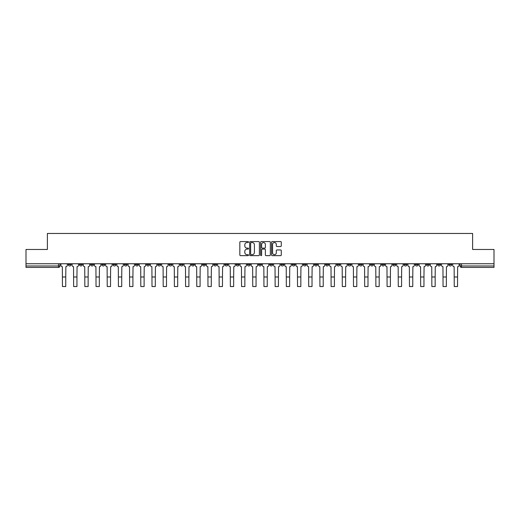 <?xml version="1.0" encoding="UTF-8"?>
<svg xmlns="http://www.w3.org/2000/svg" width="520" height="520" viewBox="0 0 520 520"><rect width="100%" height="100%" fill="white"/><g stroke="black" fill="none" stroke-linecap="round" stroke-linejoin="round"><path stroke-width="0.78" d="M248.521 242.06A0.494 0.494 0 0 0 248.027 241.566L240.546 241.566A0.702 0.702 0 0 0 239.837 242.268L239.837 254.95A0.702 0.702 0 0 0 240.546 255.651L248.027 255.651A0.494 0.494 0 0 0 248.521 255.158A0.494 0.494 0 0 0 248.027 254.664L247.058 254.664A2.256 2.256 0 0 1 244.803 252.415L244.803 251.355A2.256 2.256 0 0 1 247.058 249.1L248.027 249.1A0.494 0.494 0 0 0 248.521 248.606A0.494 0.494 0 0 0 248.027 248.118L247.058 248.118A2.256 2.256 0 0 1 244.803 245.863L244.803 244.803A2.256 2.256 0 0 1 247.058 242.554L248.027 242.554A0.494 0.494 0 0 0 248.521 242.06M437.671 263.75L437.671 264.537L440.544 264.537A1.437 1.437 0 0 1 439.107 265.974A1.437 1.437 0 0 1 437.671 264.537L437.671 263.75M370.507 263.75L370.507 264.537L373.38 264.537A1.437 1.437 0 0 1 371.943 265.974A1.437 1.437 0 0 1 370.507 264.537L370.507 263.75M359.313 263.75L359.313 264.537L362.18 264.537A1.437 1.437 0 0 1 360.75 265.974A1.437 1.437 0 0 1 359.313 264.537L359.313 263.75M292.149 263.75L292.149 264.537L295.016 264.537A1.437 1.437 0 0 1 293.586 265.974A1.437 1.437 0 0 1 292.149 264.537L292.149 263.75M280.956 263.75L280.956 264.537L283.822 264.537A1.437 1.437 0 0 1 282.386 265.974A1.437 1.437 0 0 1 280.956 264.537L280.956 263.75M269.757 263.75L269.757 264.537L272.63 264.537A1.437 1.437 0 0 1 271.193 265.974A1.437 1.437 0 0 1 269.757 264.537L269.757 263.75M247.37 263.75L247.37 264.537L250.244 264.537A1.437 1.437 0 0 1 248.807 265.974A1.437 1.437 0 0 1 247.37 264.537L247.37 263.75M224.984 264.537L224.984 263.75L224.984 264.537A1.437 1.437 0 0 0 226.415 265.974A1.437 1.437 0 0 1 224.984 264.537L227.851 264.537A1.437 1.437 0 0 1 226.415 265.974A1.437 1.437 0 0 0 227.851 264.537L227.851 263.75L227.851 264.537M213.792 264.537L213.792 263.75L213.792 264.537A1.437 1.437 0 0 0 215.222 265.974A1.437 1.437 0 0 1 213.792 264.537L216.658 264.537A1.437 1.437 0 0 1 215.222 265.974M202.592 264.537L202.592 263.75L202.592 264.537A1.437 1.437 0 0 0 204.029 265.974A1.437 1.437 0 0 1 202.592 264.537L205.465 264.537A1.437 1.437 0 0 1 204.029 265.974A1.437 1.437 0 0 0 205.465 264.537L205.465 263.75L205.465 264.537M191.399 263.75L191.399 264.537L194.272 264.537A1.437 1.437 0 0 1 192.836 265.974A1.437 1.437 0 0 1 191.399 264.537L191.399 263.75M180.206 263.75L180.206 264.537L183.079 264.537A1.437 1.437 0 0 1 181.643 265.974A1.437 1.437 0 0 1 180.206 264.537L180.206 263.75M169.013 263.75L169.013 264.537L171.88 264.537A1.437 1.437 0 0 1 170.45 265.974A1.437 1.437 0 0 1 169.013 264.537L169.013 263.75M157.82 264.537L157.82 263.75L157.82 264.537A1.437 1.437 0 0 0 159.25 265.974A1.437 1.437 0 0 1 157.82 264.537L160.687 264.537A1.437 1.437 0 0 1 159.25 265.974M135.428 264.537L135.428 263.75L135.428 264.537A1.437 1.437 0 0 0 136.864 265.974A1.437 1.437 0 0 1 135.428 264.537L138.3 264.537A1.437 1.437 0 0 1 136.864 265.974A1.437 1.437 0 0 0 138.3 264.537L138.3 263.75L138.3 264.537M124.234 264.537L124.234 263.75L124.234 264.537A1.437 1.437 0 0 0 125.671 265.974A1.437 1.437 0 0 1 124.234 264.537L127.108 264.537A1.437 1.437 0 0 1 125.671 265.974A1.437 1.437 0 0 0 127.108 264.537L127.108 263.75L127.108 264.537M113.041 264.537L113.041 263.75L113.041 264.537A1.437 1.437 0 0 0 114.478 265.974A1.437 1.437 0 0 1 113.041 264.537L115.915 264.537A1.437 1.437 0 0 1 114.478 265.974A1.437 1.437 0 0 0 115.915 264.537L115.915 263.75L115.915 264.537M101.849 264.537L101.849 263.75L101.849 264.537A1.437 1.437 0 0 0 103.285 265.974A1.437 1.437 0 0 1 101.849 264.537L104.715 264.537A1.437 1.437 0 0 1 103.285 265.974M90.656 264.537L90.656 263.75L90.656 264.537A1.437 1.437 0 0 0 92.085 265.974A1.437 1.437 0 0 1 90.656 264.537L93.522 264.537A1.437 1.437 0 0 1 92.085 265.974A1.437 1.437 0 0 0 93.522 264.537L93.522 263.75L93.522 264.537M79.456 264.537L79.456 263.75L79.456 264.537A1.437 1.437 0 0 0 80.892 265.974A1.437 1.437 0 0 1 79.456 264.537L82.329 264.537A1.437 1.437 0 0 1 80.892 265.974A1.437 1.437 0 0 0 82.329 264.537L82.329 263.75L82.329 264.537M280.586 246.532A0.702 0.702 0 0 0 281.288 245.823L281.288 242.268A0.702 0.702 0 0 0 280.586 241.566L272.272 241.566A0.702 0.702 0 0 0 271.57 242.268L271.57 254.95A0.702 0.702 0 0 0 272.272 255.651L280.586 255.651A0.702 0.702 0 0 0 281.288 254.95L281.288 250.653A0.702 0.702 0 0 0 280.586 249.945L277.03 249.945A0.702 0.702 0 0 0 276.322 250.653L276.322 252.785A1.885 1.885 0 0 1 274.437 254.664A1.885 1.885 0 0 1 272.558 252.785L272.558 244.433A1.885 1.885 0 0 1 274.437 242.554A1.885 1.885 0 0 1 276.322 244.433L276.322 245.823A0.702 0.702 0 0 0 277.03 246.532L280.586 246.532M26 263.75L26 249.47L47.385 249.47L47.385 233.467L472.615 233.467L472.615 249.47L494 249.47L494 263.75L26 263.75L26 265.974L59.943 265.974L59.943 263.75L59.943 265.974A1.437 1.437 0 0 1 58.507 267.41L26 267.41L26 265.974M259.382 242.268A0.702 0.702 0 0 0 258.681 241.566L250.367 241.566A0.702 0.702 0 0 0 249.665 242.268L249.665 254.95A0.702 0.702 0 0 0 250.367 255.651L258.681 255.651A0.702 0.702 0 0 0 259.382 254.95L259.382 242.268M261.32 241.566L269.633 241.566A0.702 0.702 0 0 1 270.335 242.268L270.335 254.95A0.702 0.702 0 0 1 269.633 255.651L266.078 255.651A0.702 0.702 0 0 1 265.369 254.95L265.369 249.808A0.702 0.702 0 0 0 264.667 249.1L262.308 249.1A0.702 0.702 0 0 0 261.606 249.808L261.606 255.158A0.494 0.494 0 0 1 261.111 255.651A0.494 0.494 0 0 1 260.618 255.158L260.618 242.268A0.702 0.702 0 0 1 261.32 241.566M460.057 263.75L460.057 265.974L494 265.974L494 267.41L461.494 267.41A1.437 1.437 0 0 1 460.057 265.974A1.437 1.437 0 0 0 461.494 267.41L461.494 263.75M494 263.75L494 265.974M451.737 263.75L451.737 264.537A1.437 1.437 0 0 1 450.3 265.974A1.437 1.437 0 0 1 448.864 264.537L451.737 264.537M448.864 263.75L448.864 264.537M440.544 263.75L440.544 264.537A1.437 1.437 0 0 1 439.107 265.974M429.344 263.75L429.344 264.537A1.437 1.437 0 0 1 427.915 265.974A1.437 1.437 0 0 1 426.478 264.537L429.344 264.537M426.478 263.75L426.478 264.537M418.151 263.75L418.151 264.537A1.437 1.437 0 0 1 416.715 265.974A1.437 1.437 0 0 1 415.285 264.537L418.151 264.537M415.285 263.75L415.285 264.537M406.959 263.75L406.959 264.537A1.437 1.437 0 0 1 405.522 265.974A1.437 1.437 0 0 1 404.085 264.537A1.437 1.437 0 0 0 405.522 265.974M404.085 263.75L404.085 264.537L406.959 264.537M395.766 263.75L395.766 264.537A1.437 1.437 0 0 1 394.329 265.974A1.437 1.437 0 0 1 392.893 264.537L395.766 264.537M392.893 263.75L392.893 264.537M384.572 263.75L384.572 264.537A1.437 1.437 0 0 1 383.136 265.974A1.437 1.437 0 0 1 381.7 264.537L384.572 264.537M381.7 263.75L381.7 264.537M373.38 263.75L373.38 264.537M362.18 263.75L362.18 264.537L362.18 263.75M350.987 263.75L350.987 264.537A1.437 1.437 0 0 1 349.55 265.974A1.437 1.437 0 0 1 348.121 264.537L350.987 264.537M348.121 263.75L348.121 264.537M339.794 263.75L339.794 264.537A1.437 1.437 0 0 1 338.357 265.974A1.437 1.437 0 0 1 336.921 264.537L339.794 264.537M336.921 263.75L336.921 264.537M328.601 263.75L328.601 264.537A1.437 1.437 0 0 1 327.164 265.974A1.437 1.437 0 0 1 325.728 264.537L328.601 264.537M325.728 263.75L325.728 264.537M317.408 263.75L317.408 264.537A1.437 1.437 0 0 1 315.971 265.974A1.437 1.437 0 0 1 314.535 264.537L317.408 264.537M314.535 263.75L314.535 264.537M306.209 263.75L306.209 264.537A1.437 1.437 0 0 1 304.779 265.974A1.437 1.437 0 0 1 303.342 264.537L306.209 264.537M303.342 263.75L303.342 264.537M295.016 263.75L295.016 264.537A1.437 1.437 0 0 1 293.586 265.974M283.822 263.75L283.822 264.537M272.63 264.537L272.63 263.75L272.63 264.537A1.437 1.437 0 0 1 271.193 265.974M261.437 263.75L261.437 264.537A1.437 1.437 0 0 1 260 265.974A1.437 1.437 0 0 1 258.564 264.537A1.437 1.437 0 0 0 260 265.974A1.437 1.437 0 0 0 261.437 264.537L258.564 264.537L258.564 263.75M250.244 264.537L250.244 263.75L250.244 264.537A1.437 1.437 0 0 1 248.807 265.974M239.044 263.75L239.044 264.537A1.437 1.437 0 0 1 237.614 265.974A1.437 1.437 0 0 1 236.178 264.537A1.437 1.437 0 0 0 237.614 265.974M236.178 263.75L236.178 264.537L239.044 264.537M216.658 263.75L216.658 264.537L216.658 263.75M194.272 264.537L194.272 263.75L194.272 264.537A1.437 1.437 0 0 1 192.836 265.974M183.079 264.537L183.079 263.75L183.079 264.537A1.437 1.437 0 0 1 181.643 265.974M171.88 264.537L171.88 263.75L171.88 264.537A1.437 1.437 0 0 1 170.45 265.974M160.687 263.75L160.687 264.537L160.687 263.75M149.494 264.537L149.494 263.75L149.494 264.537A1.437 1.437 0 0 1 148.057 265.974A1.437 1.437 0 0 1 146.62 264.537L149.494 264.537A1.437 1.437 0 0 1 148.057 265.974M146.62 263.75L146.62 264.537M104.715 263.75L104.715 264.537L104.715 263.75M71.136 263.75L71.136 264.537A1.437 1.437 0 0 1 69.7 265.974A1.437 1.437 0 0 1 68.263 264.537A1.437 1.437 0 0 0 69.7 265.974A1.437 1.437 0 0 0 71.136 264.537L71.136 263.75M68.263 263.75L68.263 264.537L71.136 264.537M58.507 263.75L58.507 267.41A1.437 1.437 0 0 0 59.943 265.974M251.141 242.554A0.494 0.494 0 0 0 250.653 243.042L250.653 254.176A0.494 0.494 0 0 0 251.141 254.664L252.161 254.664A2.256 2.256 0 0 0 254.417 252.415L254.417 244.803A2.256 2.256 0 0 0 252.161 242.554L251.141 242.554M265.369 244.472A1.885 1.885 0 0 0 263.484 242.587A1.885 1.885 0 0 0 261.606 244.472L261.606 247.41A0.702 0.702 0 0 0 262.308 248.118L264.667 248.118A0.702 0.702 0 0 0 265.369 247.41L265.369 244.472M60.911 263.75L60.911 265.258A1.437 1.437 0 0 0 62.348 266.689L62.452 286.533L65.754 286.533L65.754 276.991L62.452 276.991M67.294 263.75L67.294 265.258A1.437 1.437 0 0 1 65.858 266.689L65.754 276.991M72.105 263.75L72.105 265.258A1.437 1.437 0 0 0 73.541 266.689L73.645 286.533L76.947 286.533L76.947 276.991L73.645 276.991M78.487 263.75L78.487 265.258A1.437 1.437 0 0 1 77.058 266.689L76.947 276.991M83.298 263.75L83.298 265.258A1.437 1.437 0 0 0 84.734 266.689L84.838 286.533L88.14 286.533L88.14 276.991L84.838 276.991M89.687 263.75L89.687 265.258A1.437 1.437 0 0 1 88.251 266.689L88.14 276.991M94.491 263.75L94.491 265.258A1.437 1.437 0 0 0 95.927 266.689L96.038 286.533L99.333 286.533L99.333 276.991L96.038 276.991M100.88 263.75L100.88 265.258A1.437 1.437 0 0 1 99.444 266.689L99.333 276.991M105.684 263.75L105.684 265.258A1.437 1.437 0 0 0 107.12 266.689L107.231 286.533L110.533 286.533L110.533 276.991L107.231 276.991M112.073 263.75L112.073 265.258A1.437 1.437 0 0 1 110.637 266.689L110.533 276.991M116.883 263.75L116.883 265.258A1.437 1.437 0 0 0 118.313 266.689L118.424 286.533L121.726 286.533L121.726 276.991L118.424 276.991M123.266 263.75L123.266 265.258A1.437 1.437 0 0 1 121.83 266.689L121.726 276.991M128.076 263.75L128.076 265.258A1.437 1.437 0 0 0 129.513 266.689L129.617 286.533L132.919 286.533L132.919 276.991L129.617 276.991M134.459 263.75L134.459 265.258A1.437 1.437 0 0 1 133.029 266.689L132.919 276.991M139.269 263.75L139.269 265.258A1.437 1.437 0 0 0 140.706 266.689L140.81 286.533L144.112 286.533L144.112 276.991L140.81 276.991M145.652 263.75L145.652 265.258A1.437 1.437 0 0 1 144.222 266.689L144.112 276.991M150.462 263.75L150.462 265.258A1.437 1.437 0 0 0 151.899 266.689L152.002 286.533L155.305 286.533L155.305 276.991L152.002 276.991M156.852 263.75L156.852 265.258A1.437 1.437 0 0 1 155.415 266.689L155.305 276.991M161.655 263.75L161.655 265.258A1.437 1.437 0 0 0 163.091 266.689L163.202 286.533L166.498 286.533L166.498 276.991L163.202 276.991M168.044 263.75L168.044 265.258A1.437 1.437 0 0 1 166.608 266.689L166.498 276.991M172.848 263.75L172.848 265.258A1.437 1.437 0 0 0 174.285 266.689L174.395 286.533L177.697 286.533L177.697 276.991L174.395 276.991M179.238 263.75L179.238 265.258A1.437 1.437 0 0 1 177.801 266.689L177.697 276.991M184.047 263.75L184.047 265.258A1.437 1.437 0 0 0 185.478 266.689L185.588 286.533L188.89 286.533L188.89 276.991L185.588 276.991M190.431 263.75L190.431 265.258A1.437 1.437 0 0 1 188.994 266.689L188.89 276.991M195.24 263.75L195.24 265.258A1.437 1.437 0 0 0 196.677 266.689L196.781 286.533L200.083 286.533L200.083 276.991L196.781 276.991M201.624 263.75L201.624 265.258A1.437 1.437 0 0 1 200.194 266.689L200.083 276.991M206.433 263.75L206.433 265.258A1.437 1.437 0 0 0 207.87 266.689L207.974 286.533L211.276 286.533L211.276 276.991L207.974 276.991M212.817 263.75L212.817 265.258A1.437 1.437 0 0 1 211.386 266.689L211.276 276.991M217.627 263.75L217.627 265.258A1.437 1.437 0 0 0 219.063 266.689L219.167 286.533L222.469 286.533L222.469 276.991L219.167 276.991M224.016 263.75L224.016 265.258A1.437 1.437 0 0 1 222.58 266.689L222.469 276.991M228.819 263.75L228.819 265.258A1.437 1.437 0 0 0 230.256 266.689L230.367 286.533L233.662 286.533L233.662 276.991L230.367 276.991M235.209 263.75L235.209 265.258A1.437 1.437 0 0 1 233.772 266.689L233.662 276.991M240.013 263.75L240.013 265.258A1.437 1.437 0 0 0 241.449 266.689L241.56 286.533L244.862 286.533L244.862 276.991L241.56 276.991M246.402 263.75L246.402 265.258A1.437 1.437 0 0 1 244.966 266.689L244.862 276.991M251.212 263.75L251.212 265.258A1.437 1.437 0 0 0 252.642 266.689L252.753 286.533L256.055 286.533L256.055 276.991L252.753 276.991M257.595 263.75L257.595 265.258A1.437 1.437 0 0 1 256.159 266.689L256.055 276.991M262.405 263.75L262.405 265.258A1.437 1.437 0 0 0 263.842 266.689L263.945 286.533L267.248 286.533L267.248 276.991L263.945 276.991M268.788 263.75L268.788 265.258A1.437 1.437 0 0 1 267.358 266.689L267.248 276.991M273.598 263.75L273.598 265.258A1.437 1.437 0 0 0 275.034 266.689L275.139 286.533L278.44 286.533L278.44 276.991L275.139 276.991M279.988 263.75L279.988 265.258A1.437 1.437 0 0 1 278.551 266.689L278.44 276.991M284.791 263.75L284.791 265.258A1.437 1.437 0 0 0 286.228 266.689L286.338 286.533L289.633 286.533L289.633 276.991L286.338 276.991M291.181 263.75L291.181 265.258A1.437 1.437 0 0 1 289.744 266.689L289.633 276.991M295.984 263.75L295.984 265.258A1.437 1.437 0 0 0 297.421 266.689L297.531 286.533L300.833 286.533L300.833 276.991L297.531 276.991M302.374 263.75L302.374 265.258A1.437 1.437 0 0 1 300.937 266.689L300.833 276.991M307.183 263.75L307.183 265.258A1.437 1.437 0 0 0 308.614 266.689L308.724 286.533L312.026 286.533L312.026 276.991L308.724 276.991M313.567 263.75L313.567 265.258A1.437 1.437 0 0 1 312.13 266.689L312.026 276.991M318.377 263.75L318.377 265.258A1.437 1.437 0 0 0 319.807 266.689L319.917 286.533L323.219 286.533L323.219 276.991L319.917 276.991M324.76 263.75L324.76 265.258A1.437 1.437 0 0 1 323.323 266.689L323.219 276.991M329.57 263.75L329.57 265.258A1.437 1.437 0 0 0 331.006 266.689L331.11 286.533L334.412 286.533L334.412 276.991L331.11 276.991M335.953 263.75L335.953 265.258A1.437 1.437 0 0 1 334.522 266.689L334.412 276.991M340.762 263.75L340.762 265.258A1.437 1.437 0 0 0 342.199 266.689L342.303 286.533L345.605 286.533L345.605 276.991L342.303 276.991M347.152 263.75L347.152 265.258A1.437 1.437 0 0 1 345.716 266.689L345.605 276.991M351.956 263.75L351.956 265.258A1.437 1.437 0 0 0 353.392 266.689L353.503 286.533L356.798 286.533L356.798 276.991L353.503 276.991M358.345 263.75L358.345 265.258A1.437 1.437 0 0 1 356.909 266.689L356.798 276.991M363.149 263.75L363.149 265.258A1.437 1.437 0 0 0 364.585 266.689L364.696 286.533L367.998 286.533L367.998 276.991L364.696 276.991M369.538 263.75L369.538 265.258A1.437 1.437 0 0 1 368.101 266.689L367.998 276.991M374.348 263.75L374.348 265.258A1.437 1.437 0 0 0 375.778 266.689L375.888 286.533L379.191 286.533L379.191 276.991L375.888 276.991M380.731 263.75L380.731 265.258A1.437 1.437 0 0 1 379.294 266.689L379.191 276.991M385.541 263.75L385.541 265.258A1.437 1.437 0 0 0 386.971 266.689L387.082 286.533L390.384 286.533L390.384 276.991L387.082 276.991M391.924 263.75L391.924 265.258A1.437 1.437 0 0 1 390.488 266.689L390.384 276.991M396.734 263.75L396.734 265.258A1.437 1.437 0 0 0 398.171 266.689L398.275 286.533L401.576 286.533L401.576 276.991L398.275 276.991M403.117 263.75L403.117 265.258A1.437 1.437 0 0 1 401.687 266.689L401.576 276.991M407.927 263.75L407.927 265.258A1.437 1.437 0 0 0 409.363 266.689L409.468 286.533L412.769 286.533L412.769 276.991L409.468 276.991M414.317 263.75L414.317 265.258A1.437 1.437 0 0 1 412.88 266.689L412.769 276.991M419.12 263.75L419.12 265.258A1.437 1.437 0 0 0 420.557 266.689L420.667 286.533L423.963 286.533L423.963 276.991L420.667 276.991M425.51 263.75L425.51 265.258A1.437 1.437 0 0 1 424.073 266.689L423.963 276.991M430.313 263.75L430.313 265.258A1.437 1.437 0 0 0 431.75 266.689L431.86 286.533L435.162 286.533L435.162 276.991L431.86 276.991M436.703 263.75L436.703 265.258A1.437 1.437 0 0 1 435.266 266.689L435.162 276.991M441.512 263.75L441.512 265.258A1.437 1.437 0 0 0 442.943 266.689L443.053 286.533L446.355 286.533L446.355 276.991L443.053 276.991M447.896 263.75L447.896 265.258A1.437 1.437 0 0 1 446.459 266.689L446.355 276.991M452.706 263.75L452.706 265.258A1.437 1.437 0 0 0 454.142 266.689L454.246 286.533L457.548 286.533L457.548 276.991L454.246 276.991M459.089 263.75L459.089 265.258A1.437 1.437 0 0 1 457.652 266.689L457.548 276.991"/></g></svg>
